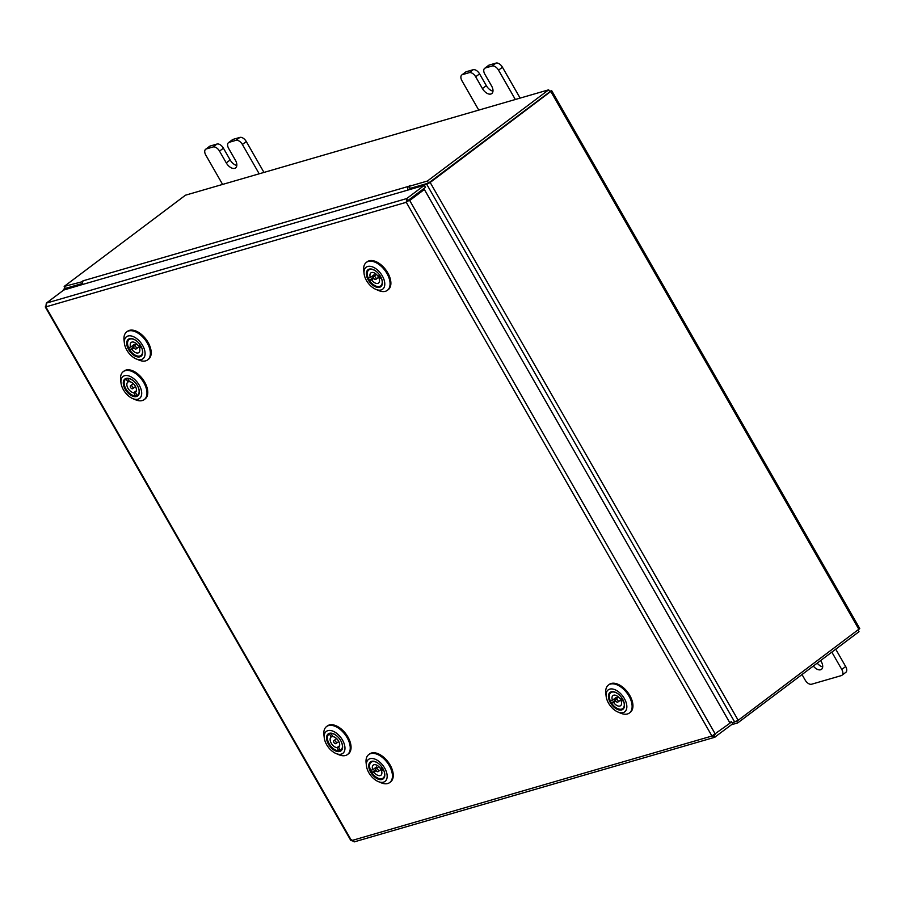 <?xml version="1.0" encoding="UTF-8"?>
<svg xmlns="http://www.w3.org/2000/svg" width="905" height="905" viewBox="0 0 905 905"><rect width="100%" height="100%" fill="white"/><g stroke="black" fill="none" stroke-linecap="round" stroke-linejoin="round"><path stroke-width="1.36" d="M259.192 173.805L242.393 144.483A6.03 3.462 -126.9 0 0 235.967 140.343L229.203 142.3A6.03 3.462 -126.9 0 0 228.524 142.639A6.03 3.462 -126.9 0 0 228.671 148.454L235.424 160.242A7.93 4.559 53.1 0 1 235.605 167.911A7.93 4.559 53.1 0 1 226.273 162.9L219.519 151.112A6.03 3.462 -126.9 0 0 213.094 146.972L206.329 148.94A6.03 3.462 -126.9 0 0 205.65 149.268A6.03 3.462 -126.9 0 0 205.797 155.094L222.596 184.428M213.094 146.972L216.996 144.042L210.22 146.01L206.329 148.94M235.967 140.343L239.87 137.413L233.094 139.37L229.203 142.3M263.977 172.425L246.296 141.542L242.393 144.483M239.87 137.413A6.03 3.462 53.1 0 1 246.296 141.542M205.65 149.268L209.553 146.339A6.03 3.462 53.1 0 1 210.22 146.01M216.996 144.042A6.03 3.462 53.1 0 1 223.422 148.182L219.519 151.112M236.816 165.457A7.93 4.559 53.1 0 1 230.164 159.97L223.422 148.182M228.524 142.639L232.427 139.709A6.03 3.462 53.1 0 1 233.094 139.37M813.324 666.046A7.93 4.559 -126.9 0 0 821.491 669.327A7.93 4.559 -126.9 0 0 821.299 661.668A7.93 4.559 -126.9 0 0 820.609 660.571M802.011 674.553L805.179 680.085A6.03 3.462 -126.9 0 0 811.604 684.225L841.243 675.628A6.03 3.462 -126.9 0 0 841.922 675.288A6.03 3.462 -126.9 0 0 841.774 669.462L831.842 652.12M841.774 669.462L845.666 666.533L835.734 649.19M817.226 663.116A7.93 4.559 -126.9 0 0 822.702 666.872M845.666 666.533A6.03 3.462 53.1 0 1 845.813 672.358L841.922 675.288M515.341 99.493L498.542 70.16A6.03 3.462 -126.9 0 0 492.116 66.02L485.352 67.977A6.03 3.462 -126.9 0 0 484.673 68.316A6.03 3.462 -126.9 0 0 484.82 74.142L491.573 85.918A7.93 4.559 53.1 0 1 491.766 93.588A7.93 4.559 53.1 0 1 482.422 88.577L475.679 76.789A6.03 3.462 -126.9 0 0 469.254 72.649L462.478 74.617A6.03 3.462 -126.9 0 0 461.81 74.945A6.03 3.462 -126.9 0 0 461.957 80.771L478.756 110.105M469.254 72.649L473.145 69.719L466.38 71.687L462.478 74.617M492.116 66.02L496.019 63.09L489.243 65.047L485.352 67.977M520.126 98.102L502.445 67.23L498.542 70.16M496.019 63.09A6.03 3.462 53.1 0 1 502.445 67.23M461.81 74.945L465.702 72.015A6.03 3.462 53.1 0 1 466.38 71.687M473.145 69.719A6.03 3.462 53.1 0 1 479.571 73.859L475.679 76.789M492.976 91.134A7.93 4.559 53.1 0 1 486.324 85.647L479.571 73.859M484.673 68.316L488.576 65.386A6.03 3.462 53.1 0 1 489.243 65.047M354.715 841.616L351.513 840.621L351.706 839.682M46.313 303.13L406.707 198.568L407.827 201.136L406.277 202.301L45.838 306.885L46.313 303.13L63.938 289.883L424.332 185.31L406.707 198.568L406.277 202.301L424.377 189.473L730.018 723.14L711.941 736.037L715.108 737.055L713.977 735.086M354.115 841.91L714.52 737.349L732.722 723.796L731.568 721.771L729.566 722.36M729.928 723.005L731.568 721.771M715.346 734.17L409.716 200.503L424.377 189.473M407.872 200.593L425.497 187.335L424.332 185.31M81.789 284.702L63.712 290.053M427.375 181.045L428.529 183.07L410.225 188.387L409.06 186.362L427.375 181.045L548.668 89.821L185.468 195.197L64.176 286.421L65.33 288.446L82.593 283.435L65.488 288.378M81.631 284.43L82.649 283.672M732.19 722.869L738.186 720.29L859.75 628.556L551.733 90.738L549.482 91.235M551.733 90.738L430.169 182.471L426.741 184.303L409.286 189.677M428.291 183.138L410.678 188.251L409.128 189.417M63.429 289.555L65.081 288.005M549.674 91.914L428.8 182.867M410.089 188.161L409.75 188.953M82.762 281.591L64.176 286.421M428.529 183.07L549.833 91.846L548.668 89.821M82.932 284.374A2.783 2.217 -106.2 0 1 83.441 280.708L82.479 281.116M409.06 186.362L410.282 185.378L408.653 186.351A2.783 2.217 73.8 0 0 408.144 190.005M736.738 721.228L737.711 722.914L731.5 724.713M858.098 630.106L859.003 631.69L737.711 722.914M131.87 379.727A10.611 6.097 53.1 0 1 139.268 390.915A10.611 6.097 53.1 0 1 130.739 395.18A10.611 6.097 53.1 0 1 123.284 383.222A10.611 6.097 53.1 0 1 130.196 378.844A10.611 6.097 53.1 0 1 131.87 379.727M136.35 390.779L133.748 392.725L135.467 395.847A9.989 5.747 -126.9 0 0 137.718 395.134A9.989 5.747 -126.9 0 0 139.234 390.655M132.04 377.453A13.733 7.896 -126.9 0 0 120.999 382.985A13.733 7.896 -126.9 0 0 130.58 397.453A13.733 7.896 -126.9 0 0 132.741 398.596A13.733 7.896 -126.9 0 0 141.689 392.928A13.733 7.896 -126.9 0 0 132.04 377.453M120.999 382.985L120.637 379.919A17.478 10.046 53.1 0 1 123.25 371.65A17.478 10.046 53.1 0 1 134.687 372.894A17.478 10.046 53.1 0 1 145.807 386.921A17.478 10.046 53.1 0 1 144.257 399.58A17.478 10.046 53.1 0 1 135.58 399.795L132.741 398.596M123.25 371.65L124.064 371.039A17.478 10.046 53.1 0 1 135.501 372.272A17.478 10.046 53.1 0 1 146.621 386.311A17.478 10.046 53.1 0 1 145.083 398.969L144.257 399.58M130.444 378.946A9.989 5.747 -126.9 0 0 125.716 379.172A9.989 5.747 -126.9 0 0 124.471 380.937M132.492 388.765A1.81 1.041 -126.9 0 0 132.718 388.652A1.81 1.041 -126.9 0 0 132.594 386.763A1.81 1.041 -126.9 0 0 130.784 385.654A1.81 1.041 -126.9 0 0 130.546 385.768A1.81 1.041 -126.9 0 0 130.682 387.657A1.81 1.041 -126.9 0 0 132.492 388.765M136.768 394.874L135.467 395.847A9.921 5.702 53.1 0 1 126.021 389.071A9.921 5.702 53.1 0 1 125.671 379.274A9.921 5.702 53.1 0 1 126.18 378.969L127.899 382.091A6.346 3.643 -126.9 0 0 127.82 382.148A6.346 3.643 -126.9 0 0 127.922 388.188A6.346 3.643 -126.9 0 0 133.748 392.725M127.899 382.091L129.2 381.118M127.956 378.46L127.797 378.573A9.921 5.702 53.1 0 1 134.449 381.797M137.617 386.016A9.921 5.702 53.1 0 1 137.605 395.146A9.921 5.702 53.1 0 1 137.096 395.451L135.377 392.329A6.346 3.643 -126.9 0 0 135.445 392.284A6.346 3.643 -126.9 0 0 135.343 386.231A6.346 3.643 -126.9 0 0 129.517 381.695L127.797 378.573M126.723 342.52A10.611 6.097 53.1 0 1 133.601 339.149A10.611 6.097 53.1 0 1 142.673 351.208A10.611 6.097 53.1 0 1 142.707 352.984A10.611 6.097 53.1 0 1 133.974 355.371A10.611 6.097 53.1 0 1 126.723 342.52M139.076 356.14A9.989 5.747 -126.9 0 0 141.123 355.427A9.989 5.747 -126.9 0 0 142.651 352.373A9.989 5.747 -126.9 0 0 142.639 350.948M133.85 339.251A9.989 5.747 -126.9 0 0 129.121 339.466A9.989 5.747 -126.9 0 0 127.877 341.242M124.37 340.981A13.733 7.896 -126.9 0 0 124.404 343.278A13.733 7.896 -126.9 0 0 136.146 358.9A13.733 7.896 -126.9 0 0 145.06 354.522A13.733 7.896 -126.9 0 0 135.671 337.893A13.733 7.896 -126.9 0 0 124.37 340.981M124.404 343.278L124.042 340.223A17.478 10.046 53.1 0 1 123.996 337.294A17.478 10.046 53.1 0 1 126.655 331.943A17.478 10.046 53.1 0 1 141.972 336.241A17.478 10.046 53.1 0 1 150.332 354.522A17.478 10.046 53.1 0 1 147.673 359.885A17.478 10.046 53.1 0 1 138.997 360.088L136.146 358.9M126.655 331.943L127.481 331.332A17.478 10.046 53.1 0 1 142.786 335.631A17.478 10.046 53.1 0 1 151.146 353.912A17.478 10.046 53.1 0 1 148.488 359.262L147.673 359.885M128.567 347.543A9.989 5.747 -126.9 0 0 129.822 349.884M136.123 347.282A1.81 1.041 -126.9 0 0 133.951 346.061A1.81 1.041 -126.9 0 0 133.951 347.735A1.81 1.041 -126.9 0 0 136.123 348.957A1.81 1.041 -126.9 0 0 136.123 347.282M141.169 346.581L139.393 347.916L141.576 347.463A9.921 5.702 53.1 0 1 141.01 355.439A9.921 5.702 53.1 0 1 129.766 349.918L131.949 349.466A6.346 3.643 -126.9 0 0 138.85 352.577A6.346 3.643 -126.9 0 0 139.393 347.916M131.949 349.466L134.042 347.893M139.551 346.377A6.346 3.643 -126.9 0 0 140.445 347.124M132.673 345.608A9.921 5.702 -126.9 0 0 132.831 345.925A9.921 5.702 -126.9 0 0 133.521 347.09L133.702 347.056M134.913 345.337A6.346 3.643 -126.9 0 1 134.449 344.273L130.693 347.101L128.51 347.554A9.921 5.702 53.1 0 1 129.076 339.579A9.921 5.702 53.1 0 1 137.854 342.09M140.298 345.099L138.126 345.552A6.346 3.643 -126.9 0 0 131.225 342.441A6.346 3.643 -126.9 0 0 130.693 347.101M133.521 347.09L129.766 349.918M366.401 272.982A10.611 6.097 53.1 0 1 373.29 269.6A10.611 6.097 53.1 0 1 382.363 281.67A10.611 6.097 53.1 0 1 382.396 283.446A10.611 6.097 53.1 0 1 373.663 285.822A10.611 6.097 53.1 0 1 366.401 272.982M378.765 286.591A9.989 5.747 -126.9 0 0 380.813 285.889A9.989 5.747 -126.9 0 0 382.329 282.824A9.989 5.747 -126.9 0 0 382.329 281.41M373.527 269.701A9.989 5.747 -126.9 0 0 368.81 269.928A9.989 5.747 -126.9 0 0 367.554 271.692M364.059 271.443A13.733 7.896 -126.9 0 0 364.093 273.74A13.733 7.896 -126.9 0 0 375.835 289.351A13.733 7.896 -126.9 0 0 384.749 284.985A13.733 7.896 -126.9 0 0 375.349 268.355A13.733 7.896 -126.9 0 0 364.059 271.443M364.093 273.74L363.731 270.674A17.478 10.046 53.1 0 1 363.686 267.756A17.478 10.046 53.1 0 1 366.344 262.405A17.478 10.046 53.1 0 1 381.661 266.704A17.478 10.046 53.1 0 1 390.021 284.985A17.478 10.046 53.1 0 1 387.351 290.335A17.478 10.046 53.1 0 1 378.675 290.55L375.835 289.351M366.344 262.405L367.159 261.783A17.478 10.046 53.1 0 1 382.476 266.081A17.478 10.046 53.1 0 1 390.836 284.374A17.478 10.046 53.1 0 1 388.166 289.724L387.351 290.335M368.256 277.993A9.989 5.747 -126.9 0 0 369.512 280.335M375.813 277.745A1.81 1.041 -126.9 0 0 373.641 276.523A1.81 1.041 -126.9 0 0 373.641 278.186A1.81 1.041 -126.9 0 0 375.813 279.407A1.81 1.041 -126.9 0 0 375.813 277.745M380.858 277.043L379.082 278.378L381.265 277.926A9.921 5.702 53.1 0 1 380.688 285.901A9.921 5.702 53.1 0 1 369.455 280.38L371.638 279.917A6.346 3.643 -126.9 0 0 378.539 283.027A6.346 3.643 -126.9 0 0 379.082 278.378M371.638 279.917L373.731 278.344M379.24 276.828A6.346 3.643 -126.9 0 0 380.134 277.575M372.362 276.07A9.921 5.702 -126.9 0 0 372.521 276.376A9.921 5.702 -126.9 0 0 373.211 277.552L373.392 277.518M374.602 275.799A6.346 3.643 -126.9 0 1 374.127 274.735L370.371 277.552L368.188 278.005A9.921 5.702 53.1 0 1 368.765 270.029A9.921 5.702 53.1 0 1 377.532 272.552M379.987 275.561L377.815 276.014A6.346 3.643 -126.9 0 0 370.914 272.891A6.346 3.643 -126.9 0 0 370.371 277.552M373.211 277.552L369.455 280.38M368.776 765.189A10.611 6.097 53.1 0 1 375.666 761.806A10.611 6.097 53.1 0 1 384.738 773.866A10.611 6.097 53.1 0 1 384.772 775.642A10.611 6.097 53.1 0 1 376.039 778.029A10.611 6.097 53.1 0 1 368.776 765.189M381.141 778.798A9.989 5.747 -126.9 0 0 383.188 778.085A9.989 5.747 -126.9 0 0 384.704 775.031A9.989 5.747 -126.9 0 0 384.704 773.605M375.903 761.908A9.989 5.747 -126.9 0 0 371.174 762.123A9.989 5.747 -126.9 0 0 369.93 763.899M366.423 763.65A13.733 7.896 -126.9 0 0 366.468 765.947A13.733 7.896 -126.9 0 0 378.211 781.558A13.733 7.896 -126.9 0 0 387.125 777.18A13.733 7.896 -126.9 0 0 377.724 760.562A13.733 7.896 -126.9 0 0 366.423 763.65M366.468 765.947L366.106 762.881A17.478 10.046 53.1 0 1 366.061 759.962A17.478 10.046 53.1 0 1 368.72 754.6A17.478 10.046 53.1 0 1 384.037 758.899A17.478 10.046 53.1 0 1 392.385 777.191A17.478 10.046 53.1 0 1 389.727 782.542A17.478 10.046 53.1 0 1 381.05 782.757L378.211 781.558M368.72 754.6L369.534 753.989A17.478 10.046 53.1 0 1 384.851 758.288A17.478 10.046 53.1 0 1 393.211 776.569A17.478 10.046 53.1 0 1 390.541 781.931L389.727 782.542M370.631 770.2A9.989 5.747 -126.9 0 0 371.887 772.542M378.188 769.94A1.81 1.041 -126.9 0 0 376.016 768.73A1.81 1.041 -126.9 0 0 376.016 770.393A1.81 1.041 -126.9 0 0 378.188 771.614A1.81 1.041 -126.9 0 0 378.188 769.94M383.222 769.239L381.446 770.574L383.641 770.121A9.921 5.702 53.1 0 1 383.064 778.096A9.921 5.702 53.1 0 1 371.831 772.576L374.014 772.123A6.346 3.643 -126.9 0 0 380.915 775.234A6.346 3.643 -126.9 0 0 381.446 770.574M374.014 772.123L376.107 770.551M381.616 769.035A6.346 3.643 -126.9 0 0 382.51 769.782M374.727 768.266A9.921 5.702 -126.9 0 0 374.896 768.583A9.921 5.702 -126.9 0 0 375.586 769.759L375.767 769.714M376.978 768.006A6.346 3.643 -126.9 0 1 376.503 766.931L372.747 769.759L370.564 770.212A9.921 5.702 53.1 0 1 371.141 762.236A9.921 5.702 53.1 0 1 379.908 764.748M382.363 767.757L380.19 768.209A6.346 3.643 -126.9 0 0 373.29 765.098A6.346 3.643 -126.9 0 0 372.747 769.759M375.586 769.759L371.831 772.576M608.465 695.64A10.611 6.097 53.1 0 1 615.355 692.257A10.611 6.097 53.1 0 1 624.427 704.328A10.611 6.097 53.1 0 1 624.45 706.104A10.611 6.097 53.1 0 1 615.728 708.491A10.611 6.097 53.1 0 1 608.465 695.64M620.819 709.249A9.989 5.747 -126.9 0 0 622.866 708.547A9.989 5.747 -126.9 0 0 624.393 705.481A9.989 5.747 -126.9 0 0 624.393 704.067M615.592 692.37A9.989 5.747 -126.9 0 0 610.864 692.585A9.989 5.747 -126.9 0 0 609.619 694.35M606.112 694.101A13.733 7.896 -126.9 0 0 606.158 696.398A13.733 7.896 -126.9 0 0 617.9 712.009A13.733 7.896 -126.9 0 0 626.803 707.642A13.733 7.896 -126.9 0 0 617.414 691.013A13.733 7.896 -126.9 0 0 606.112 694.101M606.158 696.398L605.796 693.343A17.478 10.046 53.1 0 1 605.739 690.413A17.478 10.046 53.1 0 1 608.409 685.062A17.478 10.046 53.1 0 1 623.715 689.361A17.478 10.046 53.1 0 1 632.075 707.642A17.478 10.046 53.1 0 1 629.416 712.993A17.478 10.046 53.1 0 1 620.74 713.208L617.9 712.009M608.409 685.062L609.223 684.452A17.478 10.046 53.1 0 1 624.541 688.75A17.478 10.046 53.1 0 1 632.889 707.031A17.478 10.046 53.1 0 1 630.231 712.382L629.416 712.993M610.309 700.651A9.989 5.747 -126.9 0 0 611.565 702.993M617.866 700.402A1.81 1.041 -126.9 0 0 615.694 699.18A1.81 1.041 -126.9 0 0 615.705 700.855A1.81 1.041 -126.9 0 0 617.877 702.065A1.81 1.041 -126.9 0 0 617.866 700.402M622.912 699.701L621.135 701.036L623.319 700.583A9.921 5.702 53.1 0 1 622.753 708.558A9.921 5.702 53.1 0 1 611.52 703.038L613.703 702.585A6.346 3.643 -126.9 0 0 620.592 705.696A6.346 3.643 -126.9 0 0 621.135 701.036M613.703 702.585L615.796 701.013M621.294 699.497A6.346 3.643 -126.9 0 0 622.188 700.244M614.416 698.728A9.921 5.702 -126.9 0 0 614.586 699.045A9.921 5.702 -126.9 0 0 615.264 700.21L615.457 700.176M616.656 698.456A6.346 3.643 -126.9 0 1 616.192 697.393L612.436 700.21L610.253 700.674A9.921 5.702 53.1 0 1 610.818 692.698A9.921 5.702 53.1 0 1 619.597 695.21M622.04 698.219L619.868 698.671A6.346 3.643 -126.9 0 0 612.979 695.56A6.346 3.643 -126.9 0 0 612.436 700.21M615.264 700.21L611.52 703.038M335.144 734.656A10.611 6.097 53.1 0 1 342.543 745.833A10.611 6.097 53.1 0 1 334.013 750.109A10.611 6.097 53.1 0 1 326.558 738.152A10.611 6.097 53.1 0 1 333.47 733.774A10.611 6.097 53.1 0 1 335.144 734.656M339.613 745.697L337.022 747.654L338.742 750.777A9.989 5.747 -126.9 0 0 340.993 750.053A9.989 5.747 -126.9 0 0 342.509 745.573M335.314 732.383A13.733 7.896 -126.9 0 0 324.273 737.914A13.733 7.896 -126.9 0 0 333.843 752.383A13.733 7.896 -126.9 0 0 336.015 753.526A13.733 7.896 -126.9 0 0 344.963 747.858A13.733 7.896 -126.9 0 0 335.314 732.383M324.273 737.914L323.911 734.849A17.478 10.046 53.1 0 1 326.524 726.579A17.478 10.046 53.1 0 1 337.961 727.812A17.478 10.046 53.1 0 1 349.081 741.851A17.478 10.046 53.1 0 1 347.531 754.51A17.478 10.046 53.1 0 1 338.855 754.725L336.015 753.526M326.524 726.579L327.339 725.957A17.478 10.046 53.1 0 1 338.775 727.201A17.478 10.046 53.1 0 1 349.896 741.24A17.478 10.046 53.1 0 1 348.346 753.899L347.531 754.51M333.707 733.876A9.989 5.747 -126.9 0 0 328.979 734.091A9.989 5.747 -126.9 0 0 327.734 735.867M335.755 743.684A1.81 1.041 -126.9 0 0 335.993 743.582A1.81 1.041 -126.9 0 0 335.857 741.693A1.81 1.041 -126.9 0 0 334.047 740.584A1.81 1.041 -126.9 0 0 333.821 740.697A1.81 1.041 -126.9 0 0 333.945 742.586A1.81 1.041 -126.9 0 0 335.755 743.684M340.042 749.793L338.742 750.777A9.921 5.702 53.1 0 1 329.296 744A9.921 5.702 53.1 0 1 328.934 734.204A9.921 5.702 53.1 0 1 329.443 733.887L331.162 737.021A6.346 3.643 -126.9 0 0 331.094 737.066A6.346 3.643 -126.9 0 0 331.196 743.118A6.346 3.643 -126.9 0 0 337.022 747.654M331.162 737.021L332.463 736.037M331.219 733.378L331.06 733.503A9.921 5.702 53.1 0 1 337.712 736.727M340.891 740.935A9.921 5.702 53.1 0 1 340.868 750.064A9.921 5.702 53.1 0 1 340.359 750.381L338.64 747.259A6.346 3.643 -126.9 0 0 338.719 747.202A6.346 3.643 -126.9 0 0 338.606 741.161A6.346 3.643 -126.9 0 0 332.791 736.625L331.06 733.503M226.273 162.9L230.164 159.97M482.422 88.577L486.324 85.647M45.838 306.885L351.513 840.621L711.941 736.037L406.277 202.301M426.741 184.303L734.758 722.122M430.169 182.471L738.186 720.29M550.93 91.654L858.947 629.473M83.441 280.708L408.653 186.351M350.902 840.621L45.25 306.908M132.718 388.652L135.512 386.559M137.605 395.146L138.194 394.693M125.671 379.274L126.259 378.833M130.546 385.768L133.34 383.663M133.951 346.061L136.745 343.968M129.076 339.579L129.675 339.126M141.01 355.439L141.599 354.998M136.123 348.957L140.603 345.586M373.641 276.523L376.435 274.419M368.765 270.029L369.353 269.588M380.688 285.901L381.288 285.448M375.813 279.407L380.292 276.036M376.016 768.73L378.81 766.625M371.141 762.236L371.729 761.795M383.064 778.096L383.663 777.655M378.188 771.614L382.668 768.243M615.694 699.18L618.488 697.076M610.818 692.698L611.418 692.246M622.753 708.558L623.341 708.106M617.877 702.065L622.346 698.705M335.993 743.582L338.787 741.478M340.868 750.064L341.457 749.623M328.934 734.204L329.533 733.763M333.821 740.697L336.615 738.593"/></g></svg>
